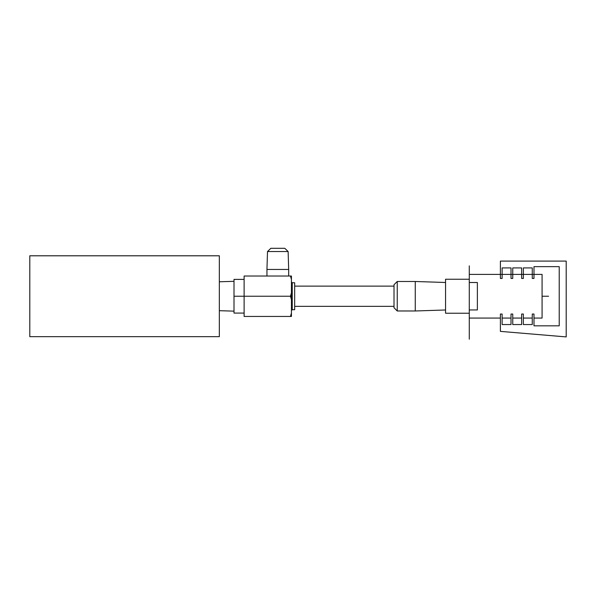 <?xml version="1.0" encoding="UTF-8"?>
<svg xmlns="http://www.w3.org/2000/svg" width="596" height="596" viewBox="0 0 596 596"><rect width="100%" height="100%" fill="white"/><g stroke="black" fill="none" stroke-linecap="round" stroke-linejoin="round"><path stroke-width="0.89" d="M469.283 282.511L477.374 282.511L477.374 309.957L469.283 309.957L469.283 265.861L469.283 274.398L542.077 274.398L469.283 274.398L500.394 274.398L500.394 278.444L500.394 261.093L566.2 261.093L566.2 336.911L500.394 331.376L500.394 314.032L502.123 314.032L502.123 318.07L511.018 318.07L511.018 314.032L512.746 314.032L512.746 318.07L521.642 318.07L521.642 314.032L523.362 314.032L523.362 318.07L532.265 318.07L532.265 314.032L533.986 314.032L533.986 318.07L542.077 318.07L542.077 274.398L533.986 274.398L533.986 278.444L532.265 278.444L532.265 274.398L523.362 274.398L523.362 278.444L521.642 278.444L521.642 274.398L512.746 274.398L512.746 278.444L511.018 278.444L511.018 274.398L502.123 274.398L502.123 278.444L500.394 278.444M500.394 318.07L469.283 318.07L469.283 309.711M469.283 339.191L469.283 271.128L469.283 329.767L469.283 313.22L445.555 313.22L445.555 279.248L469.283 279.248L445.555 279.248M29.8 336.673L29.8 255.796L219.335 255.796L219.335 336.673L29.8 336.673M445.555 282.489L415.256 281.491L415.256 310.978L445.555 309.98M415.256 310.978L397.241 310.978L394.008 307.745L394.008 284.724L397.241 281.491L397.241 310.978M394.008 306.344L294.67 306.344M292.241 309.711L292.241 282.757L294.67 282.757L294.67 309.711L292.241 309.711L291.429 310.523M290.461 316.454L291.429 316.454L291.429 313.079L290.461 316.454L244.114 316.454L290.461 316.454M244.114 316.454L244.114 276.015L290.461 276.015L244.114 276.015M244.114 296.234L290.461 296.234L234.005 296.234L234.005 313.086L244.114 313.086M291.429 279.39L291.429 276.015L290.461 276.015L291.429 279.39L291.429 292.852L290.461 296.234L291.429 299.617L291.429 313.079M291.429 292.852L291.429 299.617M270.837 248.309L284.791 248.309L288.129 251.542L288.68 269.452L266.948 269.452L267.507 251.542L270.837 248.309M267.507 251.542L288.129 251.542M266.948 269.452L266.948 276.015M244.114 279.382L234.005 279.382L234.005 296.234M533.986 318.07L533.986 325.826L559.219 325.826L559.219 266.643L533.986 266.643L533.986 278.444M532.265 278.444L532.265 267.917L523.362 267.917L523.362 278.444M521.642 278.444L521.642 267.917L512.746 267.917L512.746 278.444M511.018 278.444L511.018 267.917L502.123 267.917L502.123 278.444M542.077 296.234L548.581 296.234M532.265 318.07L532.265 324.552L523.362 324.552L523.362 318.07M521.642 318.07L521.642 324.552L512.746 324.552L512.746 318.07M511.018 318.07L511.018 324.552L502.123 324.552L502.123 318.07M469.283 296.234L469.283 282.757M219.335 310.687L234.005 311.142M219.335 281.781L234.005 281.327M397.241 281.491L415.256 281.491M294.67 286.125L394.008 286.125M292.241 282.757L291.429 281.945M288.68 276.015L288.68 269.452"/></g></svg>
